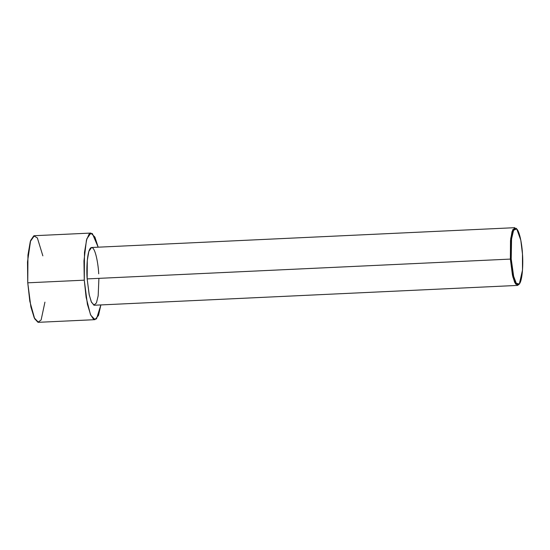<?xml version="1.0" encoding="UTF-8"?>
<svg xmlns="http://www.w3.org/2000/svg" width="550" height="550" viewBox="0 0 550 550"><rect width="100%" height="100%" fill="white"/><g stroke="black" fill="none" stroke-linecap="round" stroke-linejoin="round"><path stroke-width="0.82" d="M511.218 258.995L511.562 238.934L513.597 230.258L516.752 228.938L520.809 240.199L522.473 254.045C522.184 245.747 519.269 227.033 515.082 228.484C510.943 230.697 510.476 250.896 511.218 258.995C511.507 267.3 514.422 286.014 518.609 284.563C522.748 282.349 523.215 262.151 522.473 254.045L522.5 270.105L519.331 283.993L516.306 283.346L513.666 276.416L511.218 258.995L510.366 259.091L511.218 258.995M516.752 228.938L516.044 228.264L512.806 229.618L510.716 238.514L510.366 259.091L510.503 240.563L512.071 231.529L514.786 227.686L91.582 247.493L88.859 251.343L87.299 260.37L87.161 278.905L510.366 259.091L87.161 278.905C86.398 270.593 86.873 249.879 91.121 247.603C95.418 246.118 98.402 265.313 98.704 273.824M84.274 280.17L84.48 252.374L86.824 238.831L90.901 233.062L94.896 237.077L98.168 247.184L92.366 233.571L89.114 234.094L86.433 240.199L83.958 260.954L84.274 280.17L27.754 282.817L84.274 280.17L86.123 297.371L90.441 314.49L93.438 319.124L96.504 318.897L100.87 304.927L98.505 315.439L94.958 319.667L90.764 315.226L87.409 304.274L84.274 280.17M90.901 233.062L34.382 235.709L30.305 241.478L27.954 255.021L27.754 282.817L27.5 261.931L30.635 240.474L33.797 235.833L37.359 237.909L42.859 255.853M44.935 302.143L41.112 319.99L37.971 322.279L34.691 318.787L29.803 301.269L27.754 282.817L30.883 306.921L34.244 317.873L38.438 322.314L94.958 319.667M98.911 278.355L98.175 295.79L96.442 302.919L93.885 305.188L91.218 301.654L89.121 294.387L87.161 278.905L89.251 294.972L91.486 302.273L94.284 305.236L517.488 285.423L514.697 282.466L512.456 275.165L510.366 259.091L512.875 276.959L515.584 284.068L518.691 284.735L519.331 283.993M519.007 284.309L517.488 285.423"/></g></svg>
